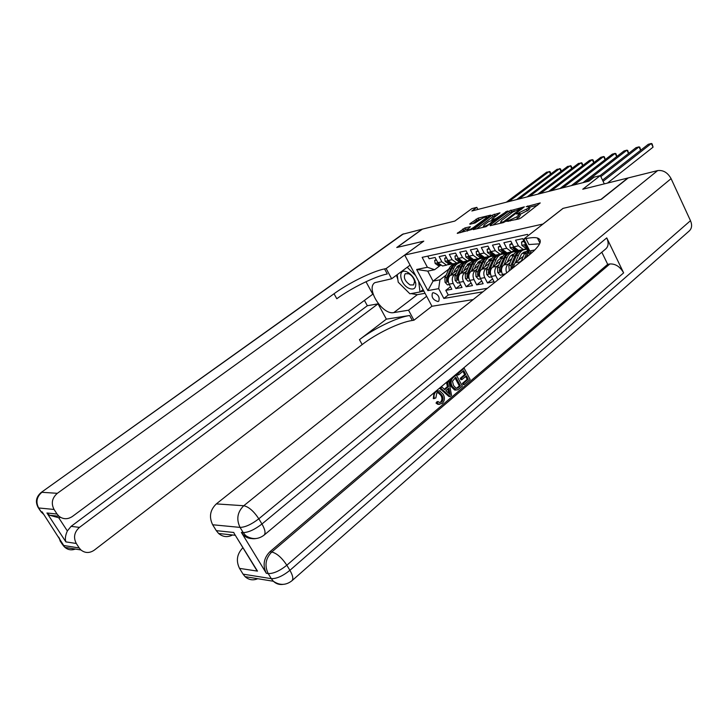 <?xml version="1.0" encoding="UTF-8"?>
<svg xmlns="http://www.w3.org/2000/svg" width="728" height="728" viewBox="0 0 728 728"><rect width="100%" height="100%" fill="white"/><g stroke="black" fill="none" stroke-linecap="round" stroke-linejoin="round"><path stroke-width="1.09" d="M506.788 221.403L518.882 218.946L521.093 217.863L540.221 202.948L526.171 206.697L529.129 206.552L528.109 208.299L516.543 213.996L519.464 213.886L516.844 216.871L506.788 221.403M437.947 301.547L438.738 301.219C439.994 297.079 438.165 294.23 433.242 292.683L432.478 293.002C431.204 297.133 433.024 299.972 437.947 301.547M464.892 227.946L457.257 233.388L471.78 229.484L490.672 215.115L478.114 218.145L469.879 223.742L469.879 224.251L475.038 223.005L480.189 219.701C482.901 217.899 485.057 216.971 486.659 216.908L485.74 218.345L473.528 227.445C470.798 229.256 468.632 230.194 467.039 230.248L470.397 226.681L464.892 227.946L465.629 229.384L460.506 232.669M543.052 223.96L562.999 208.381L600.9 199.463L627.818 178.023L582.764 189.234L600.336 175.566L594.039 177.186L588.925 181.145L471.844 210.993L476.813 207.353L471.853 208.627L454.845 221.057L422.431 229.129L397.024 247.438L423.787 241.141L404.713 255.055L543.079 224.006M490.135 225.161L490.171 225.698L503.121 222.65L505.287 221.585L524.351 206.843L508.799 211.12L490.135 225.161L490.381 225.644M486.122 226.645L473.245 229.62L492.174 215.197L499.972 212.831L492.155 218.973L492.183 219.492L495.777 218.627L507.434 210.974L486.122 226.645M450.477 286.723L445.791 290.354L451.815 289.28L449.121 284.157L453.18 283.41C451.642 279.779 452.061 276.813 454.436 274.511L456.21 273.146M460.66 284.839L455.883 288.561L462.034 287.469L459.322 282.282L463.472 281.527C461.916 277.859 462.335 274.856 464.719 272.536L466.512 271.144M471.071 282.91L466.184 286.732L472.472 285.613L469.751 280.371L473.983 279.598C472.426 275.885 472.836 272.854 475.229 270.507L477.049 269.096M481.709 280.935L476.713 284.866L483.146 283.72L480.407 278.424L484.73 277.623C483.165 273.874 483.574 270.816 485.976 268.441L487.815 267.012M492.583 278.915L487.478 282.955L494.057 281.791L491.3 276.422L495.723 275.612C494.139 271.817 494.558 268.723 496.96 266.33L498.817 264.865M527.818 247.092L525.57 244.362L522.704 238.657L515.56 240.195L518.418 245.855L523.277 249.504L528.501 248.448M520.311 250.104L518.554 250.459L513.704 246.838L510.856 241.205L503.885 242.697L506.724 248.294L511.556 251.888L515.379 250.059M508.699 252.47L506.943 252.834L502.12 249.258L499.29 243.689L492.474 245.154L495.295 250.678L500.1 254.227L503.913 252.416M497.342 254.791L495.595 255.146L490.799 251.615L487.988 246.119L481.326 247.547L484.129 253.007L488.907 256.511L492.701 254.709M486.24 257.057L484.502 257.412L479.734 253.926L476.931 248.494L470.425 249.886L473.209 255.291L477.968 258.749L481.745 256.957M475.393 259.268L473.655 259.623L468.905 256.183L466.129 250.814L459.759 252.179L462.526 257.521L467.267 260.924L471.025 259.159M464.773 261.434L463.054 261.789L458.322 258.394L455.564 253.08L449.331 254.418L452.088 259.696L456.802 263.063L460.542 261.316M454.39 263.554L452.67 263.909L447.975 260.551L445.227 255.301L439.139 256.611L441.869 261.825L446.555 265.156L450.277 263.418M467.076 264.801L468.341 263.836M472.627 260.542L473.828 259.623M449.121 284.157C447.593 280.544 448.011 277.586 450.377 275.293L457.794 269.615M469.16 260.906L469.751 260.451M477.705 262.508L478.678 261.752M483.019 258.404L484.165 257.521M459.322 282.282C457.785 278.633 458.194 275.648 460.578 273.328L468.131 267.513M479.443 258.795L480.052 258.322M488.67 260.078L489.243 259.632M493.63 256.229L494.749 255.355M469.751 280.371C468.195 276.676 468.614 273.664 470.998 271.326L478.696 265.365M489.953 256.638L490.49 256.229M504.477 253.999L505.587 253.135M480.407 278.424C478.842 274.684 479.252 271.635 481.654 269.269L489.489 263.163M515.56 251.724L516.68 250.841M491.3 276.422C489.726 272.645 490.135 269.56 492.538 267.176L500.536 260.915M506.679 272.927C505.432 269.269 505.942 266.348 508.199 264.164L510.073 262.681M526.89 249.395L528.037 248.494L525.37 248.967M503.139 275.748L502.438 274.383C500.855 270.561 501.264 267.44 503.676 265.038L511.83 258.613M522.868 249.913L523.386 249.504M518.3 263.682L521.594 260.442M512.849 268.022L515.069 262.844L523.377 256.247M473.209 299.554L431.959 306.27L404.713 255.055M445.791 290.354L448.248 295.013L443.853 298.435L482.919 291.837M443.853 298.435L438.684 288.661L427.873 290.609L416.653 269.478L427.391 267.267L422.149 257.348L527.5 234.38L528.146 235.663M527.118 247.647L525.889 248.612M427.764 256.12L429.156 258.759L435.116 257.475L437.846 262.671L442.524 265.975L444.235 265.629M497.925 279.898L495.723 275.612M487.478 282.955L484.73 277.623M476.713 284.866L473.983 279.598M466.184 286.732L463.472 281.527M455.883 288.561L453.18 283.41M448.248 295.013L487.378 288.288M456.765 263.072L456.165 263.527M448.821 269.114L433.042 281.135L439.949 279.825L446.127 275.102M456.711 267.012L458.221 265.866M462.462 262.626L463.736 261.652M477.877 209.455L476.813 207.353M604.304 183.875L600.336 175.566M440.24 265.474L434.625 269.715L427.736 271.098L433.042 281.135L427.873 290.609M528.328 248.466L527.127 249.422M516.98 250.805L515.788 251.751M505.905 253.08L504.695 254.026M495.095 255.291L493.848 256.256M484.539 257.43L483.237 258.44M474.228 259.505L472.845 260.569M427.391 267.267L434.625 269.715M439.949 279.825L438.684 288.661M464.082 261.579L462.853 262.517M416.653 269.478L427.736 271.098M515.551 219.729L517.608 218.4L516.844 216.871M519.692 214.341L520.22 215.406L517.608 218.4M529.356 207.007L529.884 208.062L528.865 209.81L519.792 214.532M537.655 205.205L529.456 207.207M514.65 210.829L509.545 212.594L493.065 225.016M503.376 221.822L521.567 208.244L512.821 212.021L501.601 220.493L500.518 222.295L503.376 221.822L503.703 222.459M476.512 228.911L492.911 216.653L492.174 215.197M497.406 215.033L492.911 216.653M494.776 219.82L495.122 220.438M484.293 224.861L483.365 226.363C485.021 226.308 487.241 225.352 490.017 223.505L494.321 219.72L488.634 221.612L484.293 224.861M467.877 228.847L465.629 229.384M481.254 218.982L476.813 220.566L472.809 223.542M488.106 217.308L486.996 217.581M607.471 183.083L653.062 147.156L651.351 143.471L603.084 181.317M653.062 147.156L652.124 143.898L651.351 143.471L648.248 144.326L602.511 180.125M409.209 288.434C413.868 290.044 416.052 288.334 415.743 283.329C414.623 278.414 411.866 274.693 407.48 272.145L407.089 271.972C397.27 267.322 399.599 284.512 409.209 288.434M410.11 284.939L413.577 284.939L414.578 281.427C413.804 278.069 411.93 275.53 408.936 273.792L405.241 273.673C403.194 277.432 404.823 281.181 410.11 284.939M407.216 267.276L415.652 275.621M418.691 281.327L419.992 291.983L409.9 293.803L398.216 282.191L397.206 274.674M423.095 289.617L419.992 291.983M439.721 402.611L440.54 402.12C442.242 400.182 442.36 397.943 440.886 395.404L437.828 392.447M434.407 398.616C433.597 395.795 434.115 393.52 435.963 391.8L439.721 390.818L443.225 394.285C445.036 397.797 444.726 400.846 442.287 403.412L438.82 404.186L437.119 402.984L438.174 401.592L439.521 402.548L441.641 402.056C443.343 400.118 443.461 397.87 441.996 395.331L439.312 392.465L436.791 393.011L435.863 397.934L433.315 398.68L433.97 392.829M436.054 391.082L437.883 390.727M439.539 404.368L437.71 404.249L436.017 403.048L437.073 401.656L438.174 401.592M444.298 389.234L447.383 386.641L446.501 382.337L448.903 381.163L451.533 395.34L450.159 396.514L440.595 388.124L441.905 387.023L444.781 389.68L448.484 386.559L447.602 382.255L448.903 381.163M450.159 396.514L449.049 396.587L439.494 388.206L441.905 387.023M464.2 384.584L463.509 383.292L468.286 379.243L466.457 375.803L461.989 379.57L461.297 378.278L465.765 374.511L463.7 370.634L458.676 374.847L457.566 374.947L456.875 373.646L463.099 368.441L464.209 368.332L470.161 379.525L464.2 384.584L463.081 384.675L462.398 383.383L467.176 379.334L465.647 376.476M461.989 379.57L460.879 379.661L460.187 378.369L464.655 374.611L462.899 371.307M252.998 538.511C249.531 538.802 246.455 537.746 243.771 535.344L241.368 532.395L266.321 573.291C262.499 565.328 263.682 558.158 269.879 551.76L271.772 551.997L609.864 263.964C615.442 263.673 620.038 266.639 623.632 272.873L606.752 237.892C608.854 242.752 608.508 246.446 605.714 248.958L264.209 535.025M601.81 252.225L607.698 264.346L269.879 551.76M456.229 390.026L454.536 389.971L451.224 386.641C449.294 383.046 449.604 380.034 452.152 377.605L455.228 375.029L456.338 374.929L462.344 386.159L457.83 389.762L456.147 390.017L452.334 386.559C450.395 382.964 450.705 379.943 453.262 377.514L456.338 374.929M601.319 199.363L563.126 208.354L523.787 239.066L525.935 238.611C531.021 237.528 534.834 237.319 537.391 237.992C543.143 240.04 540.285 245.818 528.819 255.319L216.325 503.903L243.762 505.733L657.648 170.598L628.228 177.923L601.319 199.363M540.212 242.196L539.548 242.333M523.787 239.066L529.766 250.969L534.907 249.941M236.218 536.782L257.503 571.125L239.521 568.377L243.079 574.146L271.289 578.651L268.204 573.582L266.321 573.291M239.521 568.377C235.817 560.778 236.955 553.89 242.915 547.72M257.748 578.715C253.071 580.68 248.849 579.998 245.081 576.649L243.079 574.146M657.648 170.598C663.208 169.906 667.694 172.582 671.089 178.642L690.481 220.684C692.31 225.107 691.864 228.556 689.161 231.031L292.101 580.598M232.541 534.989C227.536 537.546 222.895 537.046 218.618 533.488L216.289 530.648L233.861 532.486M241.368 532.395L243.216 532.587L240.058 527.4L212.658 524.761L216.289 530.648M212.658 524.761C208.845 516.916 210.073 509.964 216.325 503.903M607.698 264.346L609.864 263.964M245.928 536.945L246.91 536.418M525.935 238.611L528.91 244.544L539.612 243.834M257.503 571.125L253.08 564.327M458.676 374.847L457.985 373.546L456.875 373.646M457.985 373.546L464.209 368.332M465.765 374.511L464.655 374.611M461.297 378.278L460.187 378.369M468.286 379.243L467.176 379.334M463.509 383.292L462.398 383.383M455.819 377.24L452.443 381.235L453.562 385.558L456.137 388.261L457.175 388.324L460.451 385.886L455.819 377.24M453.262 377.514L452.152 377.605M452.334 386.559L451.224 386.641M456.147 390.017L455.046 390.099M460.451 385.886L459.341 385.967L455.027 377.914M457.175 388.324L456.62 388.37M456.329 388.315L459.341 385.967M458.722 387.36L457.612 387.442M449.613 392.046L448.821 388.17L445.855 390.672L450.15 394.631L449.613 392.046L448.512 392.119L447.866 388.98M447.602 382.255L446.501 382.337M448.484 386.559L447.383 386.641M440.595 388.124L439.494 388.206M448.675 393.275L448.512 392.119M441.996 395.331L440.886 395.404M441.641 402.056L440.54 402.12M437.119 402.984L436.017 403.048M435.963 391.8L435.126 391.855M75.403 549.058C71.49 550.486 67.995 549.922 64.91 547.356L42.124 511.848L41.141 511.748L38.666 507.971C35.608 502.047 36.682 496.824 41.887 492.292L57.339 493.32C52.025 497.988 50.933 503.366 54.063 509.454L38.666 507.971L37.901 507.125M403.458 233.852L41.187 492.456L402.411 234.325L422.158 229.193L396.751 247.511L423.696 241.168L386.149 268.55L384.548 268.896C372.254 271.408 348.803 282.974 334.034 293.739L57.339 493.32M410.082 265.156L391.655 278.779L374.875 282.646C365.42 288.406 382.473 315.269 393.812 312.594L408.554 310.192L413.95 320.22L412.321 320.466C399.781 322.213 376.494 333.442 362.171 344.562L94.267 550.159C89.571 553.326 85.121 553.253 80.899 549.949L64.91 547.356L63.027 545.381L79.225 547.984L76.285 543.479L65.884 541.887L46.938 512.985L49.586 515.242L58.722 517.745L67.349 530.949L71.098 526.353L79.47 527.39C74.265 532.113 73.21 537.473 76.285 543.479M391.655 278.779L386.149 268.55M46.938 512.985L57.057 514.041L58.995 516.252C63.263 519.455 67.722 519.528 72.381 516.48L372.791 294.212L365.993 281.727M364.437 300.4L367.349 305.724L378.041 303.84L79.47 527.39M386.368 319.146L409.646 315.497C397.133 317.326 373.828 328.583 359.459 339.676L386.368 319.146L378.041 303.84M57.057 514.041L54.063 509.454M426.654 296.287L408.554 310.192M431.941 306.224L413.95 320.22M79.225 547.984L80.899 549.949M60.57 517.371L58.722 517.745M367.349 305.724L71.098 526.353M384.548 268.896L387.287 273.965C374.966 276.403 351.524 287.942 336.8 298.735L334.034 293.739M67.349 530.949C65.365 535.371 64.874 539.011 65.884 541.887M425.061 293.293L417.317 294.676L411.029 293.602M407.88 291.801L401.037 284.994M397.852 279.461L396.442 275.239M420.265 291.773L423.896 291.118M533.524 251.287L534.006 250.823M529.302 254.927L531.395 250.641M521.193 261.388L524.351 253.972L528.755 248.967M526.217 257.394L529.556 250.559M529.165 249.768L526.562 253.526L524.269 258.941M518.445 260.16L521.612 253.89L525.662 251.642M515.351 262.617L518.554 255.128C520.302 251.351 522.922 249.431 526.399 249.367L527.809 249.531M509.373 270.789L508.79 265.684L512.831 256.265C514.469 252.716 516.907 250.805 520.156 250.541M522.522 253.016L524.397 253.863M512.093 268.505L512.33 265.01L516.37 255.564C518.008 251.997 520.456 250.086 523.714 249.822M521.921 250.132C518.855 250.541 516.543 252.443 514.996 255.837L510.956 265.274L511.101 269.415M525.325 252.125L524.178 252.034M523.523 252.343L524.997 252.671M507.061 262.362L510.182 256.201L514.15 253.954M503.976 264.792L507.17 257.394C508.918 253.663 511.52 251.761 514.987 251.688L516.334 251.833M502.666 274.82L500.364 275.239L497.734 272.49L497.533 267.831L501.574 258.513C503.203 255.009 505.623 253.117 508.854 252.844M511.174 255.264L512.94 256.019M510.583 252.443C507.525 252.862 505.232 254.745 503.694 258.094L499.654 267.422L499.417 270.88L500.6 271.662L501 267.167L505.041 257.821C506.661 254.299 509.1 252.407 512.33 252.134M513.841 254.391L512.794 254.327M512.148 254.627L513.522 254.9M524.133 241.514L521.53 242.069L521.903 245.418L525.079 247.748L528.073 247.602M523.769 240.777L521.53 242.069M640.631 150.287L639.029 146.847L600.837 176.604M640.695 150.232L639.821 147.256L639.029 146.847L635.999 147.675L600.054 175.639M526.826 246.21L524.815 245.099L524.879 246L527.909 247.265M512.285 244.026L509.791 244.553L510.182 247.857L513.34 250.159L516.698 249.986M511.921 243.298L509.791 244.553M628.537 153.481L626.972 150.15L585.967 181.9M628.619 153.417L627.782 150.55L626.972 150.15L624.005 150.96L583.01 182.655M524.943 249.185L526.508 248.803M514.705 248.366L513.031 247.556L513.104 248.439L516.17 249.686M500.709 246.474L498.316 246.983L498.725 250.241L501.874 252.516L505.068 252.343M514.195 250.987L518.436 250.459M500.345 245.764L498.316 246.983M616.698 156.611L615.169 153.381L574.237 184.894M616.807 156.529L615.988 153.772L615.169 153.381L612.257 154.181L571.344 185.631M513.267 251.551L514.942 251.16M502.82 250.396L501.519 249.95L501.592 250.823L504.55 252.052M516.407 250.86L513.686 251.342M489.389 248.867L487.114 249.349L487.533 252.571L490.663 254.818L493.693 254.654M502.757 253.317L506.906 252.834M489.034 248.166L487.114 249.349M605.105 159.687L603.612 156.547L562.753 187.815M605.241 159.578L604.449 156.929L603.612 156.547L600.764 157.33L559.923 188.543M501.856 253.872L503.649 253.471M491.382 252.589L490.272 252.288L490.344 253.153L493.202 254.372M505.032 253.189L502.265 253.653M495.932 264.519L497.524 260.842L502.893 256.22M492.856 266.93L496.041 259.614C497.779 255.919 500.382 254.036 503.831 253.963L505.114 254.09M491.518 276.858L489.325 277.259L486.732 274.538L486.531 269.933L490.563 260.706C492.183 257.248 494.594 255.373 497.806 255.091M500.072 257.466L501.738 258.149M499.49 254.7C496.46 255.119 494.175 256.984 492.638 260.296L488.606 269.533L488.37 272.945L489.525 273.728L489.917 269.287L493.948 260.033C495.577 256.556 497.988 254.682 501.201 254.4M502.611 256.611L501.656 256.565M501.028 256.848L502.302 257.093M478.332 251.215L476.148 251.67L476.594 254.855L479.707 257.075L482.582 256.911M491.573 255.592L495.713 255.128M477.978 250.514L476.148 251.67M593.748 162.69L592.292 159.65L551.524 190.681M593.912 162.572L593.138 160.024L592.292 159.65L589.498 160.415L548.748 191.391M490.699 256.138L492.592 255.719M480.234 254.782L479.27 254.573L479.352 255.428L482.1 256.638M493.912 255.455L491.1 255.919M485.039 266.63L486.632 262.999L491.882 258.44M481.981 269.014L485.148 261.789C486.886 258.131 489.48 256.256 492.92 256.183L494.139 256.301M480.626 278.851L478.524 279.234L475.966 276.54L475.775 271.981L479.798 262.854C481.408 259.441 483.811 257.585 486.996 257.284M489.216 259.623L490.79 260.224M488.643 256.902C485.631 257.33 483.356 259.177 481.827 262.453L477.805 271.599L477.559 274.975L478.696 275.748L479.088 271.353L483.11 262.198C484.721 258.768 487.123 256.902 490.317 256.611M491.627 258.786L490.772 258.749M490.153 259.031L491.336 259.232M467.522 253.499L465.438 253.945L465.893 257.084L468.987 259.268L471.717 259.123M480.635 257.812L484.83 257.348M467.167 252.807L465.438 253.945M582.628 165.638L581.208 162.69L540.522 193.484M582.81 165.502L582.063 163.045L578.469 163.436L537.81 194.176M479.798 258.349L481.79 257.93M469.351 256.948L468.514 256.811L468.605 257.657L471.253 258.849M483.037 257.676L480.18 258.14M474.392 268.696L475.975 265.11L481.117 260.606M471.344 271.062L474.501 263.909C476.239 260.287 478.815 258.431 482.236 258.358L483.41 258.467M469.97 280.799L467.968 281.163L465.438 278.496L465.247 273.992L469.269 264.956C470.87 261.579 473.255 259.741 476.412 259.441M478.596 261.734L480.07 262.271M478.032 259.068C475.029 259.496 472.772 261.325 471.253 264.564L467.23 273.61L466.985 276.959L468.104 277.723L468.486 273.373L472.508 264.31C474.11 260.924 476.503 259.077 479.67 258.777M480.89 260.915L480.116 260.897M479.515 261.161L480.607 261.334M456.947 255.737L454.954 256.165L455.419 259.268L458.504 261.425L461.097 261.279M469.942 259.987L474.183 259.514M456.593 255.055L454.954 256.165M571.735 168.532L570.342 165.666L529.756 196.232M571.944 168.368L571.216 166.011L567.667 166.393L527.099 196.906M469.132 260.515L471.216 260.087M472.399 259.841L469.496 260.305M458.722 259.077L457.994 258.995L458.085 259.841L460.642 261.015L458.713 261.425M463.973 270.716L465.547 267.167L470.579 262.726M460.933 273.055L464.082 265.993C465.811 262.399 468.386 260.569 471.79 260.478L472.909 260.579M459.541 282.701L457.63 283.055L455.127 280.416L454.954 275.957L458.959 267.012C460.551 263.673 462.926 261.853 466.066 261.543M468.195 263.8L469.587 264.282M467.649 261.179C464.664 261.616 462.416 263.427 460.897 266.63L456.893 275.584L456.647 278.897L457.739 279.652L458.121 275.348L462.125 266.384C463.727 263.026 466.102 261.206 469.251 260.897M470.37 263.008L469.697 262.99M469.105 263.254L470.106 263.399M446.601 257.93L444.699 258.331L445.181 261.398L448.248 263.536L450.696 263.39M459.477 262.126L463.772 261.643M446.246 257.257L444.699 258.331M561.051 171.362L559.705 168.578L519.21 198.917M561.288 171.189L560.578 168.923L557.075 169.296L516.607 199.581M458.704 262.626L460.87 262.198M461.989 261.971L459.05 262.426M448.339 261.179L447.693 261.143L447.802 261.971L450.259 263.136M453.772 272.691L455.346 269.187L460.26 264.81M450.741 275.011L453.881 268.022C455.61 264.473 458.167 262.653 461.57 262.562L462.626 262.653M449.34 284.566L447.511 284.903L445.045 282.291L444.872 277.878L448.867 269.023C450.459 265.729 452.807 263.918 455.937 263.609M458.021 265.82L459.332 266.248M457.484 263.254C454.518 263.682 452.279 265.483 450.769 268.65L446.774 277.514L446.519 280.79L447.593 281.545L447.975 277.286L451.97 268.404C453.562 265.092 455.919 263.281 459.05 262.972M460.087 265.047L459.486 265.047M458.913 265.292L459.832 265.42M436.481 260.069L434.661 260.46L435.153 263.49L438.211 265.593L440.531 265.456M449.24 264.209L453.58 263.718M436.127 259.405L434.661 260.46M550.586 174.147L549.267 171.435L508.872 201.556M550.85 173.947L550.159 171.772L546.692 172.145L506.324 202.202M448.494 264.692L450.741 264.264M451.806 264.046L448.821 264.501M438.174 263.245L437.628 263.236L437.728 264.055L440.094 265.21L438.211 265.593M450.377 275.293L454.436 274.511M460.578 273.328L464.719 272.536M470.998 271.326L475.229 270.507M481.654 269.269L485.976 268.441M492.538 267.176L496.96 266.33M503.676 265.038L508.199 264.164M515.069 262.844L519.692 261.953M525.57 244.362L526.362 244.199M437.846 262.671L441.869 261.825M447.975 260.551L452.088 259.696M458.322 258.394L462.526 257.521M468.905 256.183L473.209 255.291M479.734 253.926L484.129 253.007M490.799 251.615L495.295 250.678M502.12 249.258L506.724 248.294M513.704 246.838L518.418 245.855M502.438 274.383L505.578 273.801M510.21 220.984L509.855 220.293M519.182 217.199L518.418 215.67M518.4 213.932L518.063 213.258M520.365 214.396L519.61 212.885M527.309 210.993L526.553 209.482M528.865 209.81L528.109 208.299M528 206.625L527.673 205.96M508.663 221.348L508.308 220.657M509.545 212.594L508.799 211.12M511.657 211.557L510.91 210.083M505.187 221.667L504.895 221.075M521.63 209.209L521.339 208.618M502.12 222.886L501.774 222.204M473.846 229.538L473.6 229.056M494.976 215.634L494.239 214.178M492.519 220.147L492.183 219.492M496.259 219.583L495.777 218.627M498.17 218.154L497.888 217.59M505.969 212.285L505.696 211.73M490.299 224.06L490.017 223.505M494.649 220.793L494.367 220.238M473.801 227.982L473.528 227.445M486.004 218.873L485.74 218.345M470.115 224.197L469.879 223.742M476.813 220.566L476.085 219.146M478.842 219.574L478.114 218.145M457.857 233.297L457.621 232.823M463.59 230.385L462.844 228.956M671.089 178.642L258.813 518.8L261.962 524.005L606.752 237.892M623.632 272.873L286.832 565.228L289.908 570.324L690.481 220.684M271.772 551.997C265.565 558.403 264.373 565.601 268.204 573.582C273.501 573.71 279.707 570.925 286.832 565.228C281.863 557.721 276.84 553.316 271.772 551.997M245.081 576.649L273.355 581.253C279.67 585.53 285.822 585.403 291.801 580.862C293.593 579.17 292.965 575.657 289.908 570.324C282.801 576.03 276.594 578.805 271.289 578.651L273.355 581.253C276.13 583.856 279.343 584.903 283.001 584.393M243.762 505.733C237.383 512.039 236.145 519.255 240.058 527.4C245.254 527.263 251.506 524.397 258.813 518.8C253.744 511.147 248.73 506.788 243.762 505.733M243.771 535.344L245.618 535.544C251.888 539.685 258.003 539.585 263.964 535.235C265.866 533.424 265.192 529.684 261.962 524.005C254.673 529.62 248.421 532.477 243.216 532.587L245.618 535.544C248.667 538.238 252.134 539.239 256.029 538.538M409.646 315.497L412.321 320.466M359.459 339.676L362.171 344.562M43.898 514.56L40.914 511.711L43.507 513.959M40.377 510.883L38.429 507.935C35.062 502.129 35.981 496.969 41.187 492.456M58.65 537.037L60.588 541.668L59.323 538.056M62.426 544.462L59.987 540.758M417.317 294.676L393.812 312.594M527.973 253.253L530.202 252.807M524.351 253.972L526.562 253.526M509.054 270.461L510 270.288M516.37 255.564L518.554 255.128M512.831 256.265L514.996 255.837M512.33 265.01L513.577 264.774M508.79 265.684L510.956 265.274M511.966 267.767L510.719 268.759M497.797 272.554L501.601 271.853M505.041 257.821L507.17 257.394M501.574 258.513L503.694 258.094M501 267.167L502.184 266.939M497.533 267.831L499.654 267.422M500.637 269.915L499.417 270.88M525.662 244.544L521.894 245.327M527.554 247.283L525.288 247.748M525.816 245.263L524.879 246M513.804 247.019L510.173 247.775M515.761 249.704L513.559 250.159M514.023 247.72L513.104 248.439M502.211 249.431L498.716 250.159M504.249 252.07L502.083 252.516M502.493 250.123L501.592 250.823M490.89 251.797L487.523 252.498M492.983 254.381L490.872 254.818M491.227 252.47L490.344 253.153M486.795 274.602L490.463 273.919M493.948 260.033L496.041 259.614M490.563 260.706L492.638 260.296M489.917 269.287L491.054 269.069M486.531 269.933L488.606 269.533M489.553 272.017L488.37 272.945M479.825 254.099L476.576 254.773M481.981 256.647L479.916 257.066M480.216 254.764L479.352 255.428M476.03 276.604L479.579 275.948M483.11 262.198L485.148 261.789M479.798 262.854L481.827 262.453M479.088 271.353L480.171 271.144M475.775 271.981L477.805 271.599M478.724 274.065L477.559 274.975M468.996 256.356L465.875 257.002M471.216 258.849L469.196 259.268M469.414 257.039L468.605 257.657M465.492 278.569L468.932 277.923M472.508 264.31L474.501 263.909M469.269 264.956L471.253 264.564M468.486 273.373L469.524 273.173M465.247 273.992L467.23 273.61M468.122 276.067L466.985 276.959M458.413 258.558L455.409 259.186M458.849 259.259L458.085 259.841M455.191 280.48L458.513 279.861M462.125 266.384L464.082 265.993M458.959 267.012L460.897 266.63M458.121 275.348L459.104 275.166M454.954 275.957L456.893 275.584M457.757 278.032L456.647 278.897M448.057 260.724L445.163 261.325M450.286 263.154L448.457 263.527M448.512 261.434L447.802 261.971M445.108 282.355L448.321 281.763M451.97 268.404L453.881 268.022M448.867 269.023L450.769 268.65M447.975 277.286L448.912 277.113M444.872 277.878L446.774 277.514M447.611 279.952L446.519 280.79M437.928 262.835L435.144 263.409M440.14 265.238L438.42 265.593M438.393 263.554L437.728 264.055M518.554 250.459L523.277 249.504M506.943 252.834L511.556 251.888M495.595 255.146L500.1 254.227M484.502 257.412L488.907 256.511M473.655 259.623L477.968 258.749M463.054 261.789L467.267 260.924M452.67 263.909L456.802 263.063M442.524 265.975L446.555 265.156M521.93 208.972L521.612 208.335M500.955 223.159L500.518 222.295M492.174 220.229L491.81 219.519M483.792 227.2L483.365 226.363M467.44 231.04L467.039 230.248M487.205 217.981L486.823 217.235M408.936 273.792L407.48 272.145M414.578 281.427L415.743 283.329M539.93 243.097L537.391 237.992M234.907 535.244L218.618 533.488M256.711 570.279L234.043 533.224M454.536 389.971L455.646 389.889M438.211 392.538L439.312 392.465M437.71 404.249L438.82 404.186M58.995 516.252L49.586 515.242M525.543 251.806L524.406 252.034M514.023 254.127L513.04 254.327M525.079 247.748L527.336 247.283M513.34 250.159L515.551 249.704M501.874 252.516L504.031 252.07M490.663 254.818L492.774 254.391M502.766 256.392L501.929 256.565M479.707 257.075L481.772 256.647M491.755 258.613L491.054 258.749M468.987 259.268L471.007 258.859M480.99 260.779L480.416 260.888M458.504 261.425L460.478 261.024M448.248 263.536L450.177 263.136"/></g></svg>
